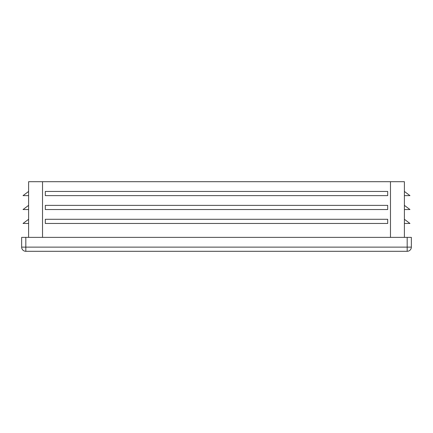 <?xml version="1.0" encoding="UTF-8"?>
<svg xmlns="http://www.w3.org/2000/svg" width="433" height="433" viewBox="0 0 433 433"><rect width="100%" height="100%" fill="white"/><g stroke="black" fill="none" stroke-linecap="round" stroke-linejoin="round"><path stroke-width="0.65" d="M404.39 237.376L404.39 181.703L28.61 181.703L28.61 237.376M28.61 195.624L23.041 195.624L28.61 191.446M387.692 219.282L45.308 219.282L45.308 223.46L387.692 223.46L387.692 219.282M387.692 191.446L45.308 191.446L45.308 195.624L387.692 195.624L387.692 191.446M387.692 205.366L45.308 205.366L45.308 209.54L387.692 209.54L387.692 205.366M411.35 247.119L407.177 247.119L407.177 251.297A4.173 4.173 0 0 0 411.35 247.119L411.35 237.376L21.65 237.376L21.65 247.119A4.173 4.173 0 0 0 25.823 251.297L25.823 247.119L21.65 247.119M407.177 251.297L25.823 251.297M404.39 223.46L409.959 223.46L404.39 219.282M404.39 209.54L409.959 209.54L404.39 205.366M404.39 195.624L409.959 195.624L404.39 191.446M28.61 223.46L23.041 223.46L28.61 219.282M28.61 209.54L23.041 209.54L28.61 205.366M42.526 237.376L42.526 181.703M390.474 237.376L390.474 181.703M25.823 237.376L25.823 247.119L407.177 247.119L407.177 237.376"/></g></svg>
